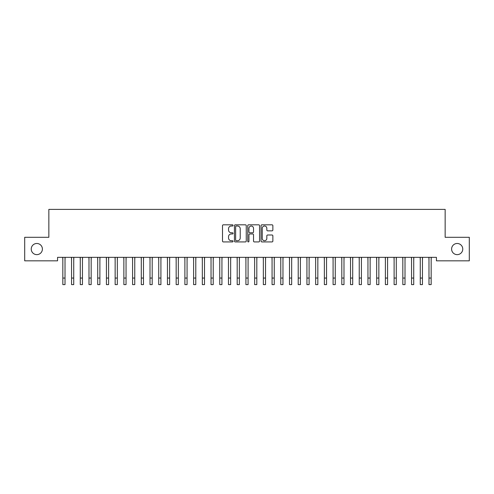 <?xml version="1.0" encoding="UTF-8"?>
<svg xmlns="http://www.w3.org/2000/svg" width="494" height="494" viewBox="0 0 494 494"><rect width="100%" height="100%" fill="white"/><g stroke="black" fill="none" stroke-linecap="round" stroke-linejoin="round"><path stroke-width="0.74" d="M233.051 225.412A0.599 0.599 0 0 0 232.452 224.813L223.362 224.813A0.858 0.858 0 0 0 222.504 225.672L222.504 241.072A0.858 0.858 0 0 0 223.362 241.924L232.452 241.924A0.599 0.599 0 0 0 233.051 241.325A0.599 0.599 0 0 0 232.452 240.726L231.278 240.726A2.736 2.736 0 0 1 228.537 237.991L228.537 236.706A2.736 2.736 0 0 1 231.278 233.971L232.452 233.971A0.599 0.599 0 0 0 233.051 233.372A0.599 0.599 0 0 0 232.452 232.773L231.278 232.773A2.736 2.736 0 0 1 228.537 230.031L228.537 228.747A2.736 2.736 0 0 1 231.278 226.011L232.452 226.011A0.599 0.599 0 0 0 233.051 225.412M451.602 249.062A5.582 5.582 0 0 0 457.185 254.638A5.582 5.582 0 0 0 462.761 249.062A5.582 5.582 0 0 0 457.185 243.48A5.582 5.582 0 0 0 451.602 249.062M31.239 249.062A5.582 5.582 0 0 0 36.815 254.638A5.582 5.582 0 0 0 42.398 249.062A5.582 5.582 0 0 0 36.815 243.48A5.582 5.582 0 0 0 31.239 249.062M272.009 230.846A0.858 0.858 0 0 0 272.861 229.988L272.861 225.672A0.858 0.858 0 0 0 272.009 224.813L261.913 224.813A0.858 0.858 0 0 0 261.054 225.672L261.054 241.072A0.858 0.858 0 0 0 261.913 241.924L272.009 241.924A0.858 0.858 0 0 0 272.861 241.072L272.861 235.854A0.858 0.858 0 0 0 272.009 234.996L267.686 234.996A0.858 0.858 0 0 0 266.828 235.854L266.828 238.441A2.291 2.291 0 0 1 264.543 240.726A2.291 2.291 0 0 1 262.252 238.441L262.252 228.302A2.291 2.291 0 0 1 264.543 226.011A2.291 2.291 0 0 1 266.828 228.302L266.828 229.988A0.858 0.858 0 0 0 267.686 230.846L272.009 230.846M436.437 257.343L57.563 257.343L57.563 260.832L24.7 260.832L24.7 237.293L48.85 237.293L48.85 209.394L445.15 209.394L445.15 237.293L469.3 237.293L469.3 260.832L436.437 260.832L436.437 257.343M246.253 225.672A0.858 0.858 0 0 0 245.394 224.813L235.298 224.813A0.858 0.858 0 0 0 234.44 225.672L234.44 241.072A0.858 0.858 0 0 0 235.298 241.924L245.394 241.924A0.858 0.858 0 0 0 246.253 241.072L246.253 225.672M248.606 224.813L258.702 224.813A0.858 0.858 0 0 1 259.56 225.672L259.56 241.072A0.858 0.858 0 0 1 258.702 241.924L254.379 241.924A0.858 0.858 0 0 1 253.527 241.072L253.527 234.823A0.858 0.858 0 0 0 252.669 233.971L249.803 233.971A0.858 0.858 0 0 0 248.945 234.823L248.945 241.325A0.599 0.599 0 0 1 248.346 241.924A0.599 0.599 0 0 1 247.747 241.325L247.747 225.672A0.858 0.858 0 0 1 248.606 224.813M236.237 226.011A0.599 0.599 0 0 0 235.638 226.61L235.638 240.127A0.599 0.599 0 0 0 236.237 240.726L237.478 240.726A2.736 2.736 0 0 0 240.22 237.991L240.22 228.747A2.736 2.736 0 0 0 237.478 226.011L236.237 226.011M253.527 228.345A2.291 2.291 0 0 0 251.236 226.054A2.291 2.291 0 0 0 248.945 228.345L248.945 231.914A0.858 0.858 0 0 0 249.803 232.773L252.669 232.773A0.858 0.858 0 0 0 253.527 231.914L253.527 228.345M65.017 260.628L65.128 257.343M62.837 260.628L62.732 257.343M62.837 278.066L65.017 278.066L65.017 284.606L62.837 284.606L62.837 257.615M65.017 278.066L65.017 257.615M73.736 260.628L73.847 257.343M71.556 260.628L71.445 257.343M82.455 260.628L82.566 257.343M80.275 260.628L80.164 257.343M71.556 278.066L73.736 278.066L73.736 284.606L71.556 284.606L71.556 257.615M73.736 278.066L73.736 257.615M80.275 278.066L82.455 278.066L82.455 284.606L80.275 284.606L80.275 257.615M82.455 278.066L82.455 257.615M91.174 260.628L91.285 257.343M88.994 260.628L88.883 257.343M99.887 260.628L99.998 257.343M97.713 260.628L97.602 257.343M88.994 278.066L91.174 278.066L91.174 284.606L88.994 284.606L88.994 257.615M91.174 278.066L91.174 257.615M97.713 278.066L99.887 278.066L99.887 284.606L97.713 284.606L97.713 257.615M99.887 278.066L99.887 257.615M108.606 260.628L108.717 257.343M106.426 260.628L106.315 257.343M106.426 278.066L108.606 278.066L108.606 284.606L106.426 284.606L106.426 257.615M108.606 278.066L108.606 257.615M117.325 260.628L117.436 257.343M115.145 260.628L115.034 257.343M115.145 278.066L117.325 278.066L117.325 284.606L115.145 284.606L115.145 257.615M117.325 278.066L117.325 257.615M126.044 260.628L126.155 257.343M123.864 260.628L123.753 257.343M134.763 260.628L134.868 257.343M132.583 260.628L132.472 257.343M143.476 260.628L143.587 257.343M141.296 260.628L141.185 257.343M152.195 260.628L152.306 257.343M150.015 260.628L149.904 257.343M160.914 260.628L161.025 257.343M158.735 260.628L158.623 257.343M169.633 260.628L169.738 257.343M167.454 260.628L167.343 257.343M178.346 260.628L178.458 257.343M176.167 260.628L176.062 257.343M187.065 260.628L187.177 257.343M184.886 260.628L184.775 257.343M195.785 260.628L195.896 257.343M193.605 260.628L193.494 257.343M204.504 260.628L204.615 257.343M202.324 260.628L202.213 257.343M213.217 260.628L213.328 257.343M211.037 260.628L210.932 257.343M221.936 260.628L222.047 257.343M219.756 260.628L219.645 257.343M230.655 260.628L230.766 257.343M228.475 260.628L228.364 257.343M239.374 260.628L239.485 257.343M237.194 260.628L237.083 257.343M248.087 260.628L248.198 257.343M245.913 260.628L245.802 257.343M256.806 260.628L256.917 257.343M254.626 260.628L254.515 257.343M265.525 260.628L265.636 257.343M263.345 260.628L263.234 257.343M274.244 260.628L274.355 257.343M272.064 260.628L271.953 257.343M282.963 260.628L283.068 257.343M280.783 260.628L280.672 257.343M291.676 260.628L291.787 257.343M289.496 260.628L289.385 257.343M300.395 260.628L300.506 257.343M298.215 260.628L298.104 257.343M123.864 278.066L126.044 278.066L126.044 284.606L123.864 284.606L123.864 257.615M126.044 278.066L126.044 257.615M132.583 278.066L134.763 278.066L134.763 284.606L132.583 284.606L132.583 257.615M134.763 278.066L134.763 257.615M141.296 278.066L143.476 278.066L143.476 284.606L141.296 284.606L141.296 257.615M143.476 278.066L143.476 257.615M150.015 278.066L152.195 278.066L152.195 284.606L150.015 284.606L150.015 257.615M152.195 278.066L152.195 257.615M158.735 278.066L160.914 278.066L160.914 284.606L158.735 284.606L158.735 257.615M160.914 278.066L160.914 257.615M167.454 278.066L169.633 278.066L169.633 284.606L167.454 284.606L167.454 257.615M169.633 278.066L169.633 257.615M176.167 278.066L178.346 278.066L178.346 284.606L176.167 284.606L176.167 257.615M178.346 278.066L178.346 257.615M184.886 278.066L187.065 278.066L187.065 284.606L184.886 284.606L184.886 257.615M187.065 278.066L187.065 257.615M193.605 278.066L195.785 278.066L195.785 284.606L193.605 284.606L193.605 257.615M195.785 278.066L195.785 257.615M202.324 278.066L204.504 278.066L204.504 284.606L202.324 284.606L202.324 257.615M204.504 278.066L204.504 257.615M211.037 278.066L213.217 278.066L213.217 284.606L211.037 284.606L211.037 257.615M213.217 278.066L213.217 257.615M219.756 278.066L221.936 278.066L221.936 284.606L219.756 284.606L219.756 257.615M221.936 278.066L221.936 257.615M228.475 278.066L230.655 278.066L230.655 284.606L228.475 284.606L228.475 257.615M230.655 278.066L230.655 257.615M237.194 278.066L239.374 278.066L239.374 284.606L237.194 284.606L237.194 257.615M239.374 278.066L239.374 257.615M245.913 278.066L248.087 278.066L248.087 284.606L245.913 284.606L245.913 257.615M248.087 278.066L248.087 257.615M254.626 278.066L256.806 278.066L256.806 284.606L254.626 284.606L254.626 257.615M256.806 278.066L256.806 257.615M263.345 278.066L265.525 278.066L265.525 284.606L263.345 284.606L263.345 257.615M265.525 278.066L265.525 257.615M272.064 278.066L274.244 278.066L274.244 284.606L272.064 284.606L272.064 257.615M274.244 278.066L274.244 257.615M280.783 278.066L282.963 278.066L282.963 284.606L280.783 284.606L280.783 257.615M282.963 278.066L282.963 257.615M289.496 278.066L291.676 278.066L291.676 284.606L289.496 284.606L289.496 257.615M291.676 278.066L291.676 257.615M298.215 278.066L300.395 278.066L300.395 284.606L298.215 284.606L298.215 257.615M300.395 278.066L300.395 257.615M309.114 260.628L309.225 257.343M306.935 260.628L306.823 257.343M306.935 278.066L309.114 278.066L309.114 284.606L306.935 284.606L306.935 257.615M309.114 278.066L309.114 257.615M317.833 260.628L317.938 257.343M315.654 260.628L315.543 257.343M315.654 278.066L317.833 278.066L317.833 284.606L315.654 284.606L315.654 257.615M317.833 278.066L317.833 257.615M326.546 260.628L326.658 257.343M324.367 260.628L324.262 257.343M324.367 278.066L326.546 278.066L326.546 284.606L324.367 284.606L324.367 257.615M326.546 278.066L326.546 257.615M335.265 260.628L335.377 257.343M333.086 260.628L332.975 257.343M333.086 278.066L335.265 278.066L335.265 284.606L333.086 284.606L333.086 257.615M335.265 278.066L335.265 257.615M343.985 260.628L344.096 257.343M341.805 260.628L341.694 257.343M341.805 278.066L343.985 278.066L343.985 284.606L341.805 284.606L341.805 257.615M343.985 278.066L343.985 257.615M352.704 260.628L352.815 257.343M350.524 260.628L350.413 257.343M350.524 278.066L352.704 278.066L352.704 284.606L350.524 284.606L350.524 257.615M352.704 278.066L352.704 257.615M361.417 260.628L361.528 257.343M359.237 260.628L359.132 257.343M359.237 278.066L361.417 278.066L361.417 284.606L359.237 284.606L359.237 257.615M361.417 278.066L361.417 257.615M370.136 260.628L370.247 257.343M367.956 260.628L367.845 257.343M367.956 278.066L370.136 278.066L370.136 284.606L367.956 284.606L367.956 257.615M370.136 278.066L370.136 257.615M378.855 260.628L378.966 257.343M376.675 260.628L376.564 257.343M376.675 278.066L378.855 278.066L378.855 284.606L376.675 284.606L376.675 257.615M378.855 278.066L378.855 257.615M387.574 260.628L387.685 257.343M385.394 260.628L385.283 257.343M385.394 278.066L387.574 278.066L387.574 284.606L385.394 284.606L385.394 257.615M387.574 278.066L387.574 257.615M396.287 260.628L396.398 257.343M394.113 260.628L394.002 257.343M394.113 278.066L396.287 278.066L396.287 284.606L394.113 284.606L394.113 257.615M396.287 278.066L396.287 257.615M405.006 260.628L405.117 257.343M402.826 260.628L402.715 257.343M402.826 278.066L405.006 278.066L405.006 284.606L402.826 284.606L402.826 257.615M405.006 278.066L405.006 257.615M413.725 260.628L413.836 257.343M411.545 260.628L411.434 257.343M411.545 278.066L413.725 278.066L413.725 284.606L411.545 284.606L411.545 257.615M413.725 278.066L413.725 257.615M422.444 260.628L422.555 257.343M420.264 260.628L420.153 257.343M420.264 278.066L422.444 278.066L422.444 284.606L420.264 284.606L420.264 257.615M422.444 278.066L422.444 257.615M431.163 260.628L431.268 257.343M428.983 260.628L428.872 257.343M428.983 278.066L431.163 278.066L431.163 284.606L428.983 284.606L428.983 257.615M431.163 278.066L431.163 257.615"/></g></svg>
